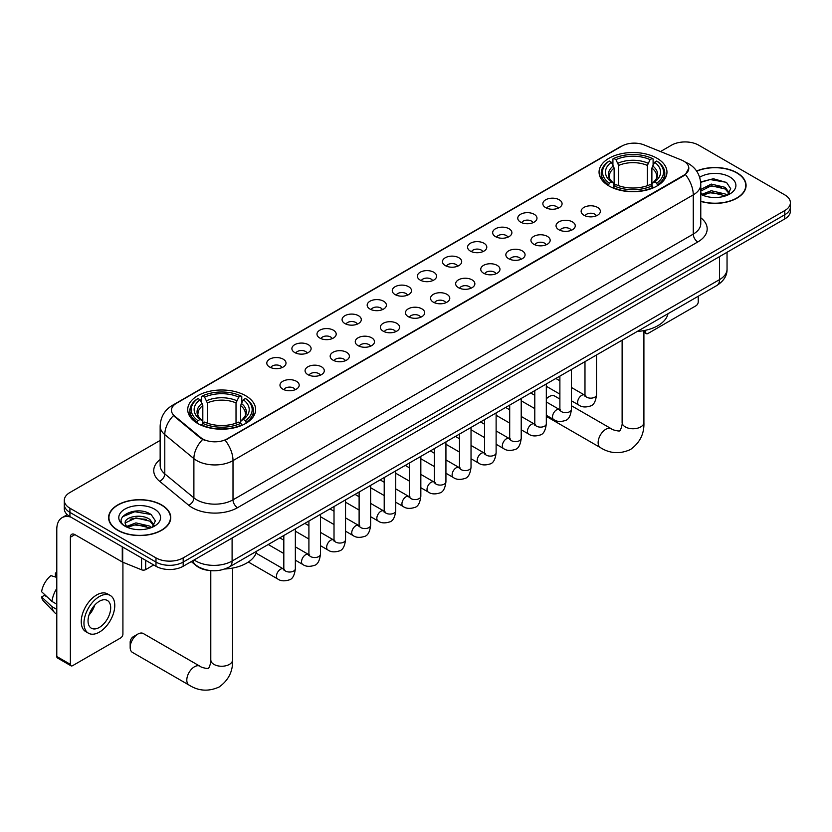<?xml version="1.0" encoding="UTF-8"?>
<svg xmlns="http://www.w3.org/2000/svg" width="832" height="832" viewBox="0 0 832 832"><rect width="100%" height="100%" fill="white"/><g stroke="black" fill="none" stroke-linecap="round" stroke-linejoin="round"><path stroke-width="1.25" d="M245.69 395.741A33.956 19.604 0 0 0 208.686 391.487A33.956 19.604 0 0 0 187.72 409.604A33.956 19.604 0 0 0 197.673 423.467A33.956 19.604 0 0 0 234.676 427.71A33.956 19.604 0 0 0 255.632 409.604A33.956 19.604 0 0 0 245.69 395.741M657.02 158.257A33.956 19.604 0 0 0 620.017 154.014A33.956 19.604 0 0 0 599.061 172.12A33.956 19.604 0 0 0 609.003 185.983A33.956 19.604 0 0 0 646.006 190.237A33.956 19.604 0 0 0 666.962 172.12A33.956 19.604 0 0 0 657.02 158.257M545.667 207.636A9.61 5.543 180 0 1 543.764 206.066A9.61 5.543 180 0 1 546.946 199.17A9.61 5.543 180 0 1 559.26 199.794A9.61 5.543 180 0 1 561.174 206.066A9.61 5.543 180 0 1 545.667 207.636M558.095 208.218A5.762 3.328 0 0 0 556.546 206.596A5.762 3.328 0 0 0 550.867 205.754A5.762 3.328 0 0 0 546.842 208.218M520.572 222.123A9.61 5.543 180 0 1 518.669 220.563A9.61 5.543 180 0 1 521.851 213.668A9.61 5.543 180 0 1 534.165 214.282A9.61 5.543 180 0 1 536.068 220.563A9.61 5.543 180 0 1 520.572 222.123M532.99 222.706A5.762 3.328 0 0 0 531.45 221.083A5.762 3.328 0 0 0 525.762 220.241A5.762 3.328 0 0 0 521.747 222.706M495.477 236.621A9.61 5.543 180 0 1 493.574 235.05A9.61 5.543 180 0 1 496.756 228.155A9.61 5.543 180 0 1 509.07 228.769A9.61 5.543 180 0 1 510.973 235.05A9.61 5.543 180 0 1 495.477 236.621M507.894 237.193A5.762 3.328 0 0 0 506.355 235.57A5.762 3.328 0 0 0 500.666 234.728A5.762 3.328 0 0 0 496.652 237.193M470.382 251.108A9.61 5.543 180 0 1 468.478 249.538A9.61 5.543 180 0 1 471.661 242.642A9.61 5.543 180 0 1 483.974 243.256A9.61 5.543 180 0 1 485.878 249.538A9.61 5.543 180 0 1 470.382 251.108M482.799 251.68A5.762 3.328 0 0 0 481.25 250.058A5.762 3.328 0 0 0 475.571 249.215A5.762 3.328 0 0 0 471.557 251.68M445.286 265.595A9.61 5.543 180 0 1 443.373 264.025A9.61 5.543 180 0 1 446.566 257.13A9.61 5.543 180 0 1 458.879 257.754A9.61 5.543 180 0 1 460.782 264.025A9.61 5.543 180 0 1 445.286 265.595M457.704 266.167A5.762 3.328 0 0 0 456.154 264.555A5.762 3.328 0 0 0 450.476 263.702A5.762 3.328 0 0 0 446.451 266.167M420.191 280.082A9.61 5.543 180 0 1 418.278 278.512A9.61 5.543 180 0 1 421.46 271.617A9.61 5.543 180 0 1 433.774 272.241A9.61 5.543 180 0 1 435.687 278.512A9.61 5.543 180 0 1 420.191 280.082M432.609 280.665A5.762 3.328 0 0 0 431.059 279.042A5.762 3.328 0 0 0 425.381 278.2A5.762 3.328 0 0 0 421.356 280.665M395.096 294.58A9.61 5.543 180 0 1 393.182 293.01A9.61 5.543 180 0 1 396.365 286.114A9.61 5.543 180 0 1 408.678 286.728A9.61 5.543 180 0 1 410.592 293.01A9.61 5.543 180 0 1 395.096 294.58M407.514 295.152A5.762 3.328 0 0 0 405.964 293.53A5.762 3.328 0 0 0 400.286 292.687A5.762 3.328 0 0 0 396.261 295.152M369.99 309.067A9.61 5.543 180 0 1 368.087 307.497A9.61 5.543 180 0 1 371.27 300.602A9.61 5.543 180 0 1 383.583 301.215A9.61 5.543 180 0 1 385.486 307.497A9.61 5.543 180 0 1 369.99 309.067M382.418 309.639A5.762 3.328 0 0 0 380.869 308.017A5.762 3.328 0 0 0 375.19 307.174A5.762 3.328 0 0 0 371.166 309.639M344.895 323.554A9.61 5.543 180 0 1 342.992 321.984A9.61 5.543 180 0 1 346.174 315.089A9.61 5.543 180 0 1 358.488 315.713A9.61 5.543 180 0 1 360.391 321.984A9.61 5.543 180 0 1 344.895 323.554M357.313 324.126A5.762 3.328 0 0 0 355.774 322.504A5.762 3.328 0 0 0 350.085 321.662A5.762 3.328 0 0 0 346.07 324.126M319.8 338.042A9.61 5.543 180 0 1 317.897 336.471A9.61 5.543 180 0 1 321.079 329.576A9.61 5.543 180 0 1 333.393 330.2A9.61 5.543 180 0 1 335.296 336.471A9.61 5.543 180 0 1 319.8 338.042M332.218 338.624A5.762 3.328 0 0 0 330.668 337.002A5.762 3.328 0 0 0 324.99 336.159A5.762 3.328 0 0 0 320.975 338.624M294.705 352.529A9.61 5.543 180 0 1 292.802 350.969A9.61 5.543 180 0 1 295.984 344.074A9.61 5.543 180 0 1 308.298 344.687A9.61 5.543 180 0 1 310.201 350.969A9.61 5.543 180 0 1 294.705 352.529M307.122 353.111A5.762 3.328 0 0 0 305.573 351.489A5.762 3.328 0 0 0 299.894 350.646A5.762 3.328 0 0 0 295.87 353.111M269.61 367.026A9.61 5.543 180 0 1 267.696 365.456A9.61 5.543 180 0 1 270.878 358.561A9.61 5.543 180 0 1 283.202 359.174A9.61 5.543 180 0 1 285.106 365.456A9.61 5.543 180 0 1 269.61 367.026M282.027 367.598A5.762 3.328 0 0 0 280.478 365.976A5.762 3.328 0 0 0 274.799 365.134A5.762 3.328 0 0 0 270.774 367.598M583.95 215.249A9.61 5.543 180 0 1 582.046 213.678A9.61 5.543 180 0 1 585.229 206.783A9.61 5.543 180 0 1 597.542 207.407A9.61 5.543 180 0 1 599.446 213.678A9.61 5.543 180 0 1 583.95 215.249M596.367 215.821A5.762 3.328 0 0 0 594.828 214.209A5.762 3.328 0 0 0 589.139 213.356A5.762 3.328 0 0 0 585.125 215.821M558.854 229.736A9.61 5.543 180 0 1 556.951 228.166A9.61 5.543 180 0 1 560.134 221.27A9.61 5.543 180 0 1 572.447 221.894A9.61 5.543 180 0 1 574.35 228.166A9.61 5.543 180 0 1 558.854 229.736M571.272 230.318A5.762 3.328 0 0 0 569.722 228.696A5.762 3.328 0 0 0 564.044 227.854A5.762 3.328 0 0 0 560.03 230.318M533.759 244.234A9.61 5.543 180 0 1 531.846 242.663A9.61 5.543 180 0 1 535.038 235.768A9.61 5.543 180 0 1 547.352 236.382A9.61 5.543 180 0 1 549.255 242.663A9.61 5.543 180 0 1 533.759 244.234M546.177 244.806A5.762 3.328 0 0 0 544.627 243.183A5.762 3.328 0 0 0 538.949 242.341A5.762 3.328 0 0 0 534.924 244.806M508.664 258.721A9.61 5.543 180 0 1 506.75 257.15A9.61 5.543 180 0 1 509.933 250.255A9.61 5.543 180 0 1 522.246 250.869A9.61 5.543 180 0 1 524.16 257.15A9.61 5.543 180 0 1 508.664 258.721M521.082 259.293A5.762 3.328 0 0 0 519.532 257.67A5.762 3.328 0 0 0 513.854 256.828A5.762 3.328 0 0 0 509.829 259.293M483.569 273.208A9.61 5.543 180 0 1 481.655 271.638A9.61 5.543 180 0 1 484.838 264.742A9.61 5.543 180 0 1 497.151 265.366A9.61 5.543 180 0 1 499.065 271.638A9.61 5.543 180 0 1 483.569 273.208M495.986 273.78A5.762 3.328 0 0 0 494.437 272.158A5.762 3.328 0 0 0 488.758 271.315A5.762 3.328 0 0 0 484.734 273.78M458.463 287.695A9.61 5.543 180 0 1 456.56 286.125A9.61 5.543 180 0 1 459.742 279.23A9.61 5.543 180 0 1 472.056 279.854A9.61 5.543 180 0 1 473.959 286.125A9.61 5.543 180 0 1 458.463 287.695M470.891 288.278A5.762 3.328 0 0 0 469.342 286.655A5.762 3.328 0 0 0 463.663 285.802A5.762 3.328 0 0 0 459.638 288.278M433.368 302.182A9.61 5.543 180 0 1 431.465 300.622A9.61 5.543 180 0 1 434.647 293.717A9.61 5.543 180 0 1 446.961 294.341A9.61 5.543 180 0 1 448.864 300.622A9.61 5.543 180 0 1 433.368 302.182M445.786 302.765A5.762 3.328 0 0 0 444.246 301.142A5.762 3.328 0 0 0 438.558 300.3A5.762 3.328 0 0 0 434.543 302.765M408.273 316.68A9.61 5.543 180 0 1 406.37 315.11A9.61 5.543 180 0 1 409.552 308.214A9.61 5.543 180 0 1 421.866 308.828A9.61 5.543 180 0 1 423.769 315.11A9.61 5.543 180 0 1 408.273 316.68M420.69 317.252A5.762 3.328 0 0 0 419.141 315.63A5.762 3.328 0 0 0 413.462 314.787A5.762 3.328 0 0 0 409.448 317.252M383.178 331.167A9.61 5.543 180 0 1 381.274 329.597A9.61 5.543 180 0 1 384.457 322.702A9.61 5.543 180 0 1 396.77 323.315A9.61 5.543 180 0 1 398.674 329.597A9.61 5.543 180 0 1 383.178 331.167M395.595 331.739A5.762 3.328 0 0 0 394.046 330.117A5.762 3.328 0 0 0 388.367 329.274A5.762 3.328 0 0 0 384.342 331.739M358.082 345.654A9.61 5.543 180 0 1 356.169 344.084A9.61 5.543 180 0 1 359.351 337.189A9.61 5.543 180 0 1 371.675 337.813A9.61 5.543 180 0 1 373.578 344.084A9.61 5.543 180 0 1 358.082 345.654M370.5 346.226A5.762 3.328 0 0 0 368.95 344.604A5.762 3.328 0 0 0 363.272 343.762A5.762 3.328 0 0 0 359.247 346.226M332.987 360.142A9.61 5.543 180 0 1 331.074 358.571A9.61 5.543 180 0 1 334.256 351.676A9.61 5.543 180 0 1 346.57 352.3A9.61 5.543 180 0 1 348.483 358.571A9.61 5.543 180 0 1 332.987 360.142M345.405 360.724A5.762 3.328 0 0 0 343.855 359.102A5.762 3.328 0 0 0 338.177 358.259A5.762 3.328 0 0 0 334.152 360.724M307.882 374.639A9.61 5.543 180 0 1 305.978 373.069A9.61 5.543 180 0 1 309.161 366.174A9.61 5.543 180 0 1 321.474 366.787A9.61 5.543 180 0 1 323.388 373.069A9.61 5.543 180 0 1 307.882 374.639M320.31 375.211A5.762 3.328 0 0 0 318.76 373.589A5.762 3.328 0 0 0 313.082 372.746A5.762 3.328 0 0 0 309.057 375.211M282.786 389.126A9.61 5.543 180 0 1 280.883 387.556A9.61 5.543 180 0 1 284.066 380.661A9.61 5.543 180 0 1 296.379 381.274A9.61 5.543 180 0 1 298.282 387.556A9.61 5.543 180 0 1 282.786 389.126M295.214 389.698A5.762 3.328 0 0 0 293.665 388.076A5.762 3.328 0 0 0 287.986 387.234A5.762 3.328 0 0 0 283.962 389.698M681.439 160.014A17.295 9.984 180 0 1 683.748 161.138A17.295 9.984 180 0 1 688.813 168.199A17.295 9.984 180 0 1 683.748 175.261L227.115 438.89A17.295 9.984 180 0 1 200.71 437.559L174.595 416.021A17.295 9.984 180 0 1 171.465 410.301A17.295 9.984 180 0 1 176.53 403.239L621.982 146.058A17.295 9.984 180 0 1 644.134 144.934L681.439 160.014M208.582 570.367A19.219 11.097 180 0 1 196.425 565.833L191.287 561.59M700.773 201.406A31.075 17.94 0 0 0 746.075 185.463A31.075 17.94 0 0 0 736.975 172.775A31.075 17.94 0 0 0 696.592 171.018M161.658 504.941A31.075 17.94 0 0 0 127.795 501.051A31.075 17.94 0 0 0 108.607 517.618A31.075 17.94 0 0 0 117.718 530.306A31.075 17.94 0 0 0 151.57 534.196A31.075 17.94 0 0 0 170.758 517.618A31.075 17.94 0 0 0 161.658 504.941M688.813 168.199L685.422 174.554L683.748 175.77L225.17 440.284A22.422 12.948 60 0 1 233.002 460.606A25.626 14.799 180 0 1 196.768 460.606A25.626 14.799 180 0 1 193.887 458.63L164.788 434.626A25.626 14.799 180 0 1 160.15 426.14L160.15 465.379A25.626 14.799 0 0 0 164.788 473.866L193.887 497.858A25.626 14.799 0 0 0 196.768 499.834A25.626 14.799 0 0 0 233.002 499.834L693.264 234.104A25.626 14.799 0 0 0 700.773 223.642L700.773 184.413A25.626 14.799 180 0 1 693.264 194.875A22.422 12.948 -120 0 0 685.422 174.554M160.15 440.419L69.919 492.513A19.219 11.097 0 0 0 64.293 500.354L64.293 508.726A19.219 11.097 0 0 0 69.919 516.578L155.99 566.27L155.99 562.078A19.219 11.097 0 0 0 183.175 562.078L784.774 214.75A19.219 11.097 0 0 0 790.4 206.908A19.219 11.097 0 0 1 784.774 214.75L183.175 562.078A19.219 11.097 0 0 1 155.99 562.078L69.919 512.387L155.99 562.078L155.99 557.898A19.219 11.097 0 0 0 183.175 557.898L784.774 210.569A19.219 11.097 0 0 0 790.4 202.727A19.219 11.097 0 0 0 784.774 194.875L698.703 145.184A19.219 11.097 0 0 0 671.518 145.184L660.494 151.549M64.293 504.546A19.219 11.097 0 0 0 69.919 512.387A19.219 11.097 0 0 1 64.293 504.546M204.599 440.284L200.71 438.318L173.43 415.605A22.422 14.997 129.5 0 0 164.788 434.626L164.788 473.866A6.406 4.285 -50.5 0 1 159.536 481.218A32.032 18.491 180 0 1 160.15 459.514M64.293 500.354A19.219 11.097 0 0 0 69.919 508.206L155.99 557.898M155.99 566.27A19.219 11.097 0 0 0 183.175 566.27L784.774 218.941A19.219 11.097 0 0 0 790.4 211.089L790.4 202.727M700.773 201.198A30.753 17.753 0 0 0 745.763 185.463A30.753 17.753 0 0 0 736.746 172.91A30.753 17.753 0 0 0 696.706 171.194M711.537 197.35L716.362 197.496M701.938 194.282L711.256 190.726L725.244 194.002L726.939 195.354M702.79 195.177L711.256 192.39L725.546 195.874M700.773 192.202A14.477 8.362 0 0 0 702.926 195.291M700.773 189.457L711.256 184.09L725.244 187.356L729.404 193.107M700.773 191.121L711.256 185.744L725.244 189.02L729.071 193.534M700.908 194.345L701.657 194.802M700.773 194.282A20.883 12.054 0 0 0 729.778 193.991A20.883 12.054 0 0 0 729.778 176.935A20.883 12.054 0 0 0 699.66 177.278M727.428 195.156L730.704 188.729L726.565 182.489L713.367 178.755L700.638 181.969M702.083 194.927L700.773 193.388M700.679 182.343L710.122 179.556L726.284 182.302M705.515 187.034L710.122 186.202L721.656 187.19M705.515 193.679L710.122 192.837L721.656 193.835M643.906 331.157L645.694 332.186A3.203 1.851 120 0 0 646.36 333.653A3.203 1.851 120 0 0 647.962 333.497L695.978 305.77A3.203 1.851 120 0 0 698.246 301.85L698.246 296.244M645.694 332.186L645.694 330.242M117.936 530.171A30.753 17.753 0 0 0 151.455 534.019A30.753 17.753 0 0 0 170.435 517.618A30.753 17.753 0 0 0 161.429 505.066A30.753 17.753 0 0 0 127.92 501.218A30.753 17.753 0 0 0 108.93 517.618A30.753 17.753 0 0 0 117.936 530.171M136.209 529.516L141.045 529.651M126.61 526.448L135.938 522.891L149.926 526.157L151.611 527.519M127.473 527.342L135.938 524.555L150.228 528.029M126.755 527.093L125.258 523.588A14.477 8.362 0 0 0 127.598 527.457M154.076 525.262L149.926 519.522C141.232 513.032 123.344 517.036 125.258 523.588L125.206 522.943M125.299 523.786L125.694 522.714L135.938 517.91L149.926 521.175L153.754 525.699M152.11 527.311L155.386 520.884L151.247 514.654C136.594 504.119 110.552 518.003 125.59 526.51L126.329 526.968M154.45 509.09A20.883 12.054 0 0 0 124.914 509.09A20.883 12.054 0 0 0 124.914 526.146A20.883 12.054 0 0 0 154.45 526.146A20.883 12.054 0 0 0 154.45 509.09M122.533 516.745L134.794 511.711L150.956 514.467M130.198 519.189L134.794 518.357L146.338 519.345M130.198 525.834L134.794 525.002L146.338 525.99M559.884 399.058L554.653 396.042A10.889 6.292 120 0 0 549.203 396.583L546.322 398.247L549.203 396.583A10.889 6.292 120 0 0 546.322 398.892M608.39 185.619L609.305 183.196A30.493 17.607 0 0 1 609.305 161.044L611.395 162.261A27.55 15.902 0 0 0 611.395 181.979L613.475 183.165L614.141 185.63M614.141 184.621L614.141 168.064L611.395 162.261M612.924 164.882L612.924 158.954L613.829 158.434A30.493 17.607 0 0 1 652.194 158.434L650.094 159.64A27.55 15.902 0 0 0 615.93 159.64L618.665 165.443L618.665 185.702M647.358 185.702L647.358 165.443L650.094 159.64M637.25 331.458A35.235 20.342 0 0 0 667.992 313.706M612.924 187.377A31.772 18.346 0 0 0 653.099 187.377L652.194 185.806A30.493 17.607 0 0 1 613.829 185.806L612.924 187.928M653.099 187.928L653.099 187.377M609.305 161.044L608.39 161.564A31.772 18.346 0 0 0 601.234 173.17A31.772 18.346 0 0 0 608.39 184.766M652.194 158.434L653.099 158.954L653.099 164.882M613.829 185.806L615.93 184.6A27.55 15.902 0 0 0 650.094 184.6L652.194 185.806M611.395 181.979L609.305 183.196M615.93 159.64L613.829 158.434M613.475 165.828A24.638 14.227 0 0 0 613.475 183.165L613.59 183.238C610.085 179.847 608.66 177.549 609.305 176.342A23.702 13.686 0 0 1 614.141 168.064M657.634 184.766A31.772 18.346 0 0 0 664.789 173.17A31.772 18.346 0 0 0 657.634 161.564L656.718 161.044A30.493 17.607 0 0 1 656.718 183.196L657.634 185.619M656.718 183.196L654.628 181.979A27.55 15.902 0 0 0 654.628 162.261L656.718 161.044M654.628 162.261L651.882 168.064L651.882 184.621L652.558 183.165L654.628 181.979M651.882 168.064A23.702 13.686 0 0 1 656.718 176.342C657.363 177.559 655.938 179.858 652.434 183.238L652.558 183.165A24.638 14.227 0 0 0 652.558 165.828M651.882 185.63L651.882 184.621M130.166 647.4L130.166 642.169A4.482 2.59 -60 0 1 133.338 636.678L137.873 634.067A10.889 6.292 120 0 0 130.166 647.4A10.889 6.292 120 0 0 132.423 652.392L189.051 685.079A10.889 6.292 -60 0 1 187.387 676.354A10.889 6.292 -60 0 1 194.501 666.754A10.889 6.292 -60 0 1 199.94 666.214C201.188 667.701 209.435 669.198 208.27 668.117C208.624 669.666 211.453 661.773 210.787 659.953A10.889 6.292 180 0 0 213.98 664.404A10.889 6.292 180 0 0 229.382 664.404A10.889 6.292 180 0 0 232.565 659.953C233.033 671.226 228.561 680.233 219.159 686.982C208.624 691.756 198.588 691.122 189.051 685.079M197.059 423.103L197.974 420.68A30.493 17.607 0 0 1 197.974 398.528L200.065 399.745A27.55 15.902 0 0 0 200.065 419.463L202.134 420.638L202.81 423.114M202.81 422.105L202.81 405.548L200.065 399.745M201.594 402.366L201.594 396.438L202.498 395.918A30.493 17.607 0 0 1 240.854 395.918L238.763 397.124A27.55 15.902 0 0 0 204.599 397.124L207.334 402.927L207.334 423.186M236.018 423.186L236.018 402.927L238.763 397.124M224.817 569.005A35.235 20.342 0 0 0 256.662 551.19M201.594 424.861A31.772 18.346 0 0 0 241.769 424.861L240.854 423.29A30.493 17.607 0 0 1 202.498 423.29L201.594 425.402M241.769 425.402L241.769 424.861M197.974 398.528L197.059 399.048A31.772 18.346 0 0 0 189.904 410.644A31.772 18.346 0 0 0 197.059 422.25M240.854 395.918L241.769 396.438L241.769 402.366M202.498 423.29L204.599 422.084A27.55 15.902 0 0 0 238.763 422.084L240.854 423.29M200.065 419.463L197.974 420.68M204.599 397.124L202.498 395.918M202.134 403.312A24.638 14.227 0 0 0 202.134 420.638L202.249 420.722C198.754 417.331 197.33 415.033 197.974 413.826A23.702 13.686 0 0 1 202.81 405.548M246.303 422.25A31.772 18.346 0 0 0 253.458 410.644A31.772 18.346 0 0 0 246.303 399.048L245.388 398.528A30.493 17.607 0 0 1 245.388 420.68L246.303 423.103M245.388 420.68L243.287 419.463A27.55 15.902 0 0 0 243.287 399.745L245.388 398.528M243.287 399.745L240.552 405.548L240.552 422.105L241.218 420.638L243.287 419.463M240.552 405.548A23.702 13.686 0 0 1 245.378 413.826C246.033 415.043 244.598 417.342 241.103 420.722L241.218 420.638A24.638 14.227 0 0 0 241.218 403.312M240.552 423.114L240.552 422.105M199.94 666.214L143.312 633.526A10.889 6.292 120 0 0 137.873 634.067L133.338 636.678M145.683 560.321L145.683 569.608L153.722 564.959M70.876 517.13A25.626 14.799 -120 0 0 62.088 517.66A25.626 14.799 -120 0 0 56.784 529.391L56.784 656.5L70.377 664.352L70.377 537.233A6.406 3.702 60 0 1 71.698 534.3A6.406 3.702 60 0 1 74.901 534.622L122.273 561.964L122.273 546.801M70.377 664.352A3.203 1.851 120 0 0 71.032 665.818L57.45 657.966A3.203 1.851 -60 0 1 56.784 656.5M71.032 665.818A3.203 1.851 120 0 0 72.634 665.652L120.661 637.936A3.203 1.851 120 0 0 122.918 634.005L122.918 562.266M145.683 569.608A3.203 1.851 180 0 1 141.586 569.806L122.699 562.172A3.203 1.851 180 0 1 122.273 561.964M99.362 627.422A16.016 9.246 120 0 0 109.824 613.309A16.016 9.246 120 0 0 107.37 600.475A16.016 9.246 120 0 0 99.362 601.266A16.016 9.246 120 0 0 88.899 615.378A16.016 9.246 120 0 0 91.354 628.212A16.016 9.246 120 0 0 99.362 627.422M89.014 615.004A16.016 9.246 120 0 0 94.765 605.051M56.784 573.425L55.422 573.009L55.422 576.222L56.784 577.013M110.261 595.473L107.536 593.913A21.778 12.574 120 0 0 96.647 594.984A21.778 12.574 120 0 0 82.42 614.182A21.778 12.574 120 0 0 85.758 631.634L88.473 633.204A21.778 12.574 120 0 0 99.362 632.122A21.778 12.574 120 0 0 113.599 612.934A21.778 12.574 120 0 0 110.261 595.473A21.778 12.574 120 0 0 99.362 596.554A21.778 12.574 120 0 0 85.134 615.753A21.778 12.574 120 0 0 88.473 633.204M56.784 588.401A21.143 12.21 120 0 0 51.969 601.422L41.6 591.718A16.661 9.62 120 0 1 50.898 575.63L56.784 577.408M56.784 604.198L51.969 601.422M47.206 596.97L44.387 595.348L41.6 596.95L51.969 606.653L56.784 609.43M51.969 606.653A21.143 12.21 120 0 0 54.579 612.56A21.143 12.21 120 0 0 56.181 613.818L56.784 614.172M56.784 572.634A16.661 9.62 120 0 0 55.422 573.009M41.6 596.95A16.661 9.62 120 0 0 43.566 601.099L54.579 612.56M174.595 416.021L174.595 416.78M200.71 437.559L200.71 438.318M227.115 438.89L227.115 439.41M237.536 507.686A6.406 3.702 60 0 1 233.002 499.834L233.002 460.606L693.264 194.875L693.264 234.104A6.406 3.702 60 0 0 697.788 241.956L237.536 507.686A32.032 18.491 180 0 1 192.234 507.686A32.032 18.491 180 0 1 188.646 505.211L159.536 481.218M700.773 184.413C700.336 175.198 696.28 168.293 688.615 163.686L685.381 162.115A22.422 10.504 112 0 0 685.079 162.001M174.626 404.539A22.422 12.948 -120 0 0 172.307 405.413C164.632 410.02 160.586 416.926 160.15 426.14M172.307 405.413L620.1 146.879A22.422 12.948 60 0 1 621.795 146.162M202.623 439.504A22.422 14.997 129.5 0 0 193.887 458.63L193.887 497.858A6.406 4.285 -50.5 0 1 188.646 505.211M700.773 217.776A32.032 18.491 180 0 1 697.788 241.956M183.175 557.898L183.175 566.27M784.774 210.569L784.774 218.941M69.919 508.206L69.919 516.578M194.137 559.936A25.626 14.799 0 0 0 195.853 561.038A25.626 14.799 0 0 0 232.097 561.038L719.534 279.614A25.626 14.799 0 0 0 727.043 269.152C727.23 275.517 723.84 280.956 716.882 285.48L229.445 566.904A12.813 7.394 60 0 0 232.097 561.038L232.097 538.023M719.534 256.599L719.534 279.614A12.813 7.394 60 0 1 716.882 285.48M193.097 560.539A12.813 8.57 129.5 0 0 195.333 564.71L191.443 561.496M643.906 330.616L643.906 422.479A10.889 6.292 180 0 1 640.713 426.92A10.889 6.292 180 0 1 625.31 426.92A10.889 6.292 180 0 1 622.118 422.479C622.783 424.289 619.954 432.193 619.601 430.643C620.776 431.714 612.518 430.217 611.281 428.74L571.418 405.725M643.906 422.479C644.363 433.742 639.902 442.759 630.5 449.498C619.954 454.272 609.918 453.638 600.382 447.595A10.889 6.292 -60 0 1 598.718 438.87A10.889 6.292 -60 0 1 605.831 429.27A10.889 6.292 -60 0 1 611.281 428.74M647.358 165.443A23.702 13.686 0 0 0 618.665 165.443M648.024 163.207A24.638 14.227 0 0 0 617.999 163.207M236.018 402.927A23.702 13.686 0 0 0 207.334 402.927M236.694 400.691A24.638 14.227 0 0 0 206.669 400.691M596.513 354.983L596.513 394.826A5.762 3.328 180 0 1 594.558 397.322A5.762 3.328 180 0 1 586.664 397.186A5.762 3.328 180 0 1 584.979 394.826L584.792 396.074L585.312 395.647M596.513 394.826C595.722 401.523 593.653 405.267 590.294 406.047C585.53 407.524 581.703 407.191 578.802 405.049A5.762 3.328 -60 0 1 577.918 400.431A5.762 3.328 -60 0 1 581.682 395.356A5.762 3.328 -60 0 1 581.942 395.21A5.762 3.328 -60 0 1 584.574 395.065L585.738 395.533M571.418 369.47L571.418 409.313A5.762 3.328 180 0 1 569.462 411.819A5.762 3.328 180 0 1 561.569 411.674A5.762 3.328 180 0 1 559.884 409.313L559.697 410.561L560.217 410.134M571.418 409.313C570.627 416.01 568.547 419.754 565.198 420.534C560.435 422.011 556.608 421.678 553.706 419.546A5.762 3.328 -60 0 1 552.822 414.918A5.762 3.328 -60 0 1 556.587 409.843A5.762 3.328 -60 0 1 556.847 409.698A5.762 3.328 -60 0 1 559.468 409.552L560.643 410.02M546.322 383.958L546.322 423.81A5.762 3.328 180 0 1 544.367 426.306A5.762 3.328 180 0 1 536.474 426.161A5.762 3.328 180 0 1 534.789 423.81L534.602 425.048L535.122 424.622M546.322 423.81C545.532 430.498 543.452 434.242 540.093 435.022C535.34 436.498 531.502 436.166 528.611 434.034A5.762 3.328 -60 0 1 527.727 429.416A5.762 3.328 -60 0 1 531.492 424.33A5.762 3.328 -60 0 1 531.752 424.195A5.762 3.328 -60 0 1 534.373 424.05L535.548 424.507M521.217 398.445L521.217 438.298A5.762 3.328 180 0 1 519.272 440.794A5.762 3.328 180 0 1 511.378 440.648A5.762 3.328 180 0 1 509.694 438.298L509.506 439.546L510.016 439.119M521.217 438.298C520.426 444.995 518.357 448.729 514.998 449.519C510.234 450.986 506.407 450.663 503.516 448.521A5.762 3.328 -60 0 1 502.632 443.903A5.762 3.328 -60 0 1 506.397 438.818A5.762 3.328 -60 0 1 506.657 438.682A5.762 3.328 -60 0 1 509.278 438.537L510.453 438.994M496.122 412.932L496.122 452.785A5.762 3.328 180 0 1 494.177 455.281A5.762 3.328 180 0 1 486.283 455.135A5.762 3.328 180 0 1 484.588 452.785L484.411 454.033L484.921 453.606M496.122 452.785C495.331 459.482 493.262 463.226 489.902 464.006C485.139 465.483 481.312 465.15 478.421 463.008A5.762 3.328 -60 0 1 477.537 458.39A5.762 3.328 -60 0 1 481.302 453.305A5.762 3.328 -60 0 1 481.551 453.17A5.762 3.328 -60 0 1 484.182 453.024L485.358 453.482M471.026 427.43L471.026 467.272A5.762 3.328 180 0 1 469.071 469.768A5.762 3.328 180 0 1 461.188 469.633A5.762 3.328 180 0 1 459.493 467.272L459.316 468.52L459.826 468.094M471.026 467.272C470.236 473.97 468.166 477.714 464.807 478.494C460.044 479.97 456.217 479.638 453.315 477.495A5.762 3.328 -60 0 1 452.431 472.878A5.762 3.328 -60 0 1 456.206 467.802A5.762 3.328 -60 0 1 456.456 467.657A5.762 3.328 -60 0 1 459.087 467.511L460.252 467.979M445.931 441.917L445.931 481.77A5.762 3.328 180 0 1 443.976 484.266A5.762 3.328 180 0 1 436.093 484.12A5.762 3.328 180 0 1 434.398 481.77L434.21 483.007L434.73 482.581M445.931 481.77C445.141 488.457 443.071 492.201 439.712 492.981C434.949 494.458 431.122 494.125 428.22 491.993A5.762 3.328 -60 0 1 427.336 487.365A5.762 3.328 -60 0 1 431.101 482.29A5.762 3.328 -60 0 1 431.361 482.154A5.762 3.328 -60 0 1 433.992 481.998L435.157 482.466M420.836 456.404L420.836 496.257A5.762 3.328 180 0 1 418.881 498.753A5.762 3.328 180 0 1 410.987 498.607A5.762 3.328 180 0 1 409.302 496.257L409.115 497.505L409.635 497.078M420.836 496.257C420.046 502.954 417.966 506.688 414.617 507.478C409.854 508.945 406.026 508.612 403.125 506.48A5.762 3.328 -60 0 1 402.241 501.862A5.762 3.328 -60 0 1 406.006 496.777A5.762 3.328 -60 0 1 406.266 496.642A5.762 3.328 -60 0 1 408.886 496.496L410.062 496.954M395.741 470.891L395.741 510.744A5.762 3.328 180 0 1 393.786 513.24A5.762 3.328 180 0 1 385.892 513.094A5.762 3.328 180 0 1 384.207 510.744L384.02 511.992L384.54 511.566M395.741 510.744C394.95 517.442 392.87 521.175 389.522 521.966C384.758 523.442 380.921 523.11 378.03 520.967A5.762 3.328 -60 0 1 377.146 516.35A5.762 3.328 -60 0 1 380.91 511.264A5.762 3.328 -60 0 1 381.17 511.129A5.762 3.328 -60 0 1 383.791 510.983L384.966 511.441M370.646 485.389L370.646 525.231A5.762 3.328 180 0 1 368.69 527.727A5.762 3.328 180 0 1 360.797 527.592A5.762 3.328 180 0 1 359.112 525.231L358.925 526.479L359.445 526.053M370.646 525.231C369.855 531.929 367.775 535.673 364.416 536.453C359.663 537.93 355.826 537.597 352.934 535.454A5.762 3.328 -60 0 1 352.05 530.837A5.762 3.328 -60 0 1 355.815 525.762A5.762 3.328 -60 0 1 356.075 525.616A5.762 3.328 -60 0 1 358.696 525.47L359.871 525.938M345.54 499.876L345.54 539.718A5.762 3.328 180 0 1 343.595 542.225A5.762 3.328 180 0 1 335.702 542.079A5.762 3.328 180 0 1 334.017 539.718L333.83 540.966L334.339 540.54M345.54 539.718C344.75 546.416 342.68 550.16 339.321 550.94C334.558 552.417 330.73 552.084 327.839 549.952A5.762 3.328 -60 0 1 326.955 545.324A5.762 3.328 -60 0 1 330.72 540.249A5.762 3.328 -60 0 1 330.97 540.103A5.762 3.328 -60 0 1 333.601 539.958L334.776 540.426M320.445 514.363L320.445 554.216A5.762 3.328 180 0 1 318.49 556.712A5.762 3.328 180 0 1 310.606 556.566A5.762 3.328 180 0 1 308.911 554.216L308.734 555.454L309.244 555.027M320.445 554.216C319.654 560.903 317.585 564.647 314.226 565.427C309.462 566.904 305.635 566.571 302.734 564.439A5.762 3.328 -60 0 1 301.85 559.822A5.762 3.328 -60 0 1 305.625 554.736A5.762 3.328 -60 0 1 305.874 554.601A5.762 3.328 -60 0 1 308.506 554.455L309.67 554.913M295.35 528.85L295.35 568.703A5.762 3.328 180 0 1 293.394 571.199A5.762 3.328 180 0 1 285.511 571.054A5.762 3.328 180 0 1 283.816 568.703L283.629 569.951L284.149 569.525M295.35 568.703C294.559 575.401 292.49 579.134 289.13 579.925C284.367 581.391 280.54 581.069 277.638 578.926A5.762 3.328 -60 0 1 276.754 574.309A5.762 3.328 -60 0 1 280.53 569.223A5.762 3.328 -60 0 1 280.779 569.088A5.762 3.328 -60 0 1 283.41 568.942L284.575 569.4M70.377 537.233L74.901 534.622M122.699 547.05L122.699 562.172M141.586 569.806L141.586 557.95M620.1 146.879L624.208 144.976M229.445 566.904C219.128 572.083 208.822 572.083 198.515 566.904L195.333 564.71M727.043 269.152L727.043 252.262M745.763 188.032L745.763 185.463M646.36 333.653L643.906 332.238M170.435 520.187L170.435 517.618M108.93 520.187L108.93 517.618M600.382 447.595L546.322 416.385M601.234 179.026L601.234 173.17M664.789 179.026L664.789 173.17M622.118 340.194L622.118 422.479M232.565 568.09L232.565 659.953M189.904 416.51L189.904 410.644M253.458 416.51L253.458 410.644M210.787 570.638L210.787 659.953M578.802 405.049L571.418 400.785M559.884 394.129L546.322 386.298M584.979 361.639L584.979 394.826M584.574 395.065L571.418 387.473M559.884 380.817L555.828 378.466M553.706 419.546L546.322 415.272M534.789 408.616L521.217 400.785M559.884 376.126L559.884 409.313M559.468 409.552L546.322 401.96M534.789 395.304L530.722 392.964M528.611 434.034L521.217 429.77M509.694 423.103L496.122 415.272M534.789 390.614L534.789 423.81M534.373 424.05L521.217 416.447M509.694 409.791L505.627 407.451M503.516 448.521L496.122 444.257M484.588 437.601L471.026 429.77M509.694 405.101L509.694 438.298M509.278 438.537L496.122 430.945M484.588 424.278L480.532 421.938M478.421 463.008L471.026 458.744M459.493 452.088L445.931 444.257M484.588 419.598L484.588 452.785M484.182 453.024L471.026 445.432M459.493 438.776L455.437 436.426M453.315 477.495L445.931 473.231M434.398 466.575L420.836 458.744M459.493 434.086L459.493 467.272M459.087 467.511L445.931 459.919M434.398 453.263L430.342 450.913M428.22 491.993L420.836 487.729M409.302 481.062L395.741 473.231M434.398 448.573L434.398 481.77M433.992 481.998L420.836 474.406M409.302 467.75L405.246 465.41M403.125 506.48L395.741 502.216M384.207 495.56L370.646 487.729M409.302 463.06L409.302 496.257M408.886 496.496L395.741 488.894M384.207 482.238L380.151 479.898M378.03 520.967L370.646 516.703M359.112 510.047L345.54 502.216M384.207 477.547L384.207 510.744M383.791 510.983L370.646 503.391M359.112 496.725L355.046 494.385M352.934 535.454L345.54 531.19M334.017 524.534L320.445 516.703M359.112 492.045L359.112 525.231M358.696 525.47L345.54 517.878M334.017 511.222L329.95 508.872M327.839 549.952L320.445 545.678M308.911 539.022L295.35 531.19M334.017 506.532L334.017 539.718M333.601 539.958L320.445 532.366M308.911 525.71L304.855 523.37M302.734 564.439L295.35 560.175M283.816 553.509L268.226 544.513M308.911 521.019L308.911 554.216M308.506 554.455L295.35 546.853M283.816 540.197L279.76 537.857M277.638 578.926L248.373 562.026M283.816 535.506L283.816 568.703M283.41 568.942L256.079 553.155M62.088 517.66L67.278 514.665"/></g></svg>
